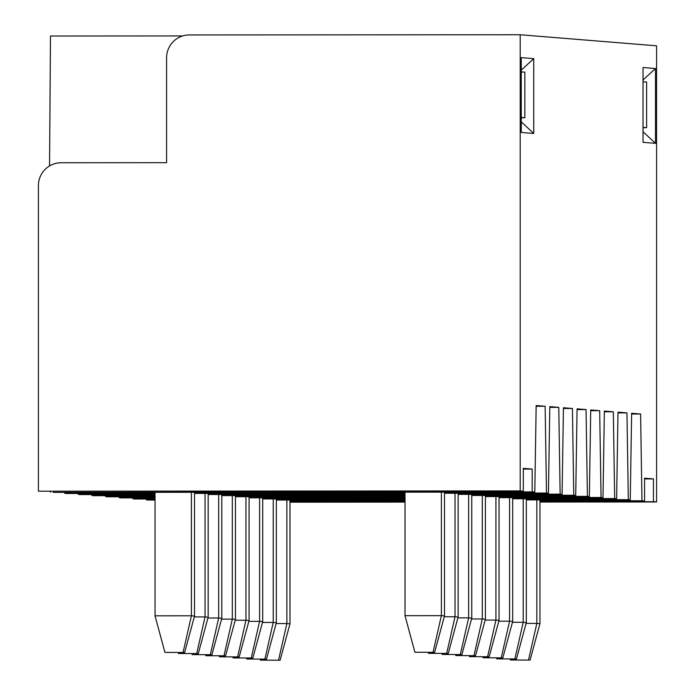 <?xml version="1.0" encoding="UTF-8"?>
<svg xmlns="http://www.w3.org/2000/svg" width="695" height="695" viewBox="0 0 695 695"><rect width="100%" height="100%" fill="white"/><g stroke="black" fill="none" stroke-linecap="round" stroke-linejoin="round"><path stroke-width="1.04" d="M539.954 501.781L653.456 501.712L653.456 478.907L644.569 478.916M653.456 478.907L644.569 478.186L644.569 500.999L539.954 501.06M521.267 57.642L533.734 58.658L533.734 133.466L521.267 132.45L521.267 57.642M643.031 67.528L655.498 68.536L655.498 143.344L643.031 142.336L643.031 67.528M653.456 501.712L656.575 501.972L656.575 45.818L520.199 34.75L520.199 490.905L523.309 491.157L38.425 491.191L38.425 185.565A22.805 22.727 94.6 0 1 61.151 162.743L166.591 162.682L166.591 57.772A22.805 22.727 94.6 0 1 189.318 34.95L520.199 34.75M644.569 500.999L641.963 500.782L640.599 414.003L631.633 413.273L630.269 499.835L628.323 499.679L626.959 412.899L617.994 412.17L616.63 498.732L614.684 498.567L613.32 411.788L604.363 411.066L602.999 497.62L601.045 497.464L599.681 410.684L590.724 409.954L589.36 496.517L587.414 496.36L586.05 409.581L577.085 408.851L575.721 495.413L573.775 495.248L572.411 408.469L563.445 407.748L562.081 494.301L560.135 494.145L558.771 407.366L549.806 406.636L548.442 493.198L546.496 493.042L545.132 406.262L536.166 405.533L534.803 492.086L532.196 491.878L532.196 469.073L523.309 468.352L523.309 491.157M146.541 499.01L146.558 499.966L155.046 500.122M132.901 497.907L132.919 498.854L134.865 499.019L155.046 499.001M119.262 496.795L119.279 497.75L121.225 497.907L155.046 497.889M105.623 495.691L105.64 496.647L107.586 496.803L155.046 496.777M91.992 494.579L92.001 495.535L93.955 495.7L155.046 495.657M78.353 493.476L78.37 494.432L80.316 494.588L155.046 494.545M64.713 492.373L64.731 493.328L66.677 493.485L155.046 493.433M532.196 491.878L53.037 492.373L534.803 492.086M50.431 492.164L50.431 491.443M49.553 165.949L50.483 36.018L182.715 35.94M289.98 501.929L405.02 501.868M289.98 502.19L405.02 502.12M539.954 502.042L656.575 501.972M405.02 501.138L289.98 501.208M641.963 500.782L539.954 500.843M405.02 500.921L289.98 500.991M532.196 469.073L523.309 469.073M520.199 490.905L38.425 491.191M631.625 414.012L640.599 414.003M630.269 499.835L526.324 499.896M405.02 499.966L276.349 500.044M628.323 499.679L526.324 499.74M405.02 499.809L276.349 499.887M155.046 499.957L146.558 499.966M617.985 412.899L626.959 412.899M616.63 498.732L512.684 498.793M405.02 498.854L262.71 498.941M614.684 498.567L512.684 498.628M405.02 498.697L262.71 498.784M155.046 498.845L132.919 498.854M604.346 411.796L613.32 411.788M602.999 497.62L499.045 497.681M405.02 497.742L249.071 497.837M601.045 497.464L499.045 497.524M405.02 497.577L249.071 497.672M155.046 497.733L119.279 497.75M590.707 410.693L599.681 410.684M589.36 496.517L485.405 496.578M405.02 496.63L235.431 496.725M587.414 496.36L485.405 496.421M405.02 496.465L235.431 496.569M155.046 496.612L105.64 496.647M577.076 409.581L586.05 409.581M575.721 495.413L471.766 495.474M405.02 495.509L221.792 495.622M573.775 495.248L471.766 495.309M405.02 495.353L221.792 495.457M155.046 495.5L92.001 495.535M563.437 408.478L572.411 408.469M562.081 494.301L458.127 494.362M405.02 494.397L208.161 494.51M560.135 494.145L458.127 494.206M405.02 494.241L208.161 494.353M155.046 494.388L78.37 494.432M549.797 407.374L558.771 407.366M548.442 493.198L444.496 493.259M405.02 493.285L194.522 493.407M546.496 493.042L444.496 493.103M405.02 493.12L194.522 493.25M155.046 493.268L64.731 493.328M536.158 406.262L545.132 406.262M533.734 133.466L521.267 121.868M521.267 70.108L533.734 58.658M655.498 143.344L643.031 131.746M643.031 79.986L655.498 68.536M191.403 492.295L191.403 615.805L194.522 616.057L184.653 652.492L164.915 652.379L184.653 652.492M194.522 492.295L194.522 616.057M183.089 652.37L191.403 615.805L155.046 615.831L155.046 492.312M155.046 615.831L164.915 652.379M205.042 493.398L205.042 616.917L208.161 617.169L198.284 653.604L178.546 653.482L198.284 653.604M208.161 493.398L208.161 617.169M194.287 616.917L205.042 616.917L196.728 653.474M178.285 652.501L178.546 653.482M448.258 653.448L428.52 653.335L448.258 653.448L458.127 617.021L458.127 493.25M455.017 493.25L455.017 616.76L458.127 617.021M444.261 616.769L455.017 616.76L446.703 653.326M428.259 652.344L428.52 653.335M273.231 498.932L273.231 622.442L276.349 622.694L266.48 659.129L246.742 659.016L266.48 659.129M276.349 498.932L276.349 622.694M262.475 622.451L273.231 622.442L264.917 659.008M246.473 658.026L246.742 659.016M643.031 127.385L646.619 127.672L643.031 127.698M643.031 81.767L646.619 82.053L646.619 127.672M434.627 652.344L414.889 652.231L434.627 652.344L444.496 615.909L444.496 492.147M441.377 492.147L441.377 615.657L405.02 615.683L405.02 492.164M433.063 652.214L441.377 615.657L444.496 615.909M405.02 615.683L414.889 652.231M461.897 654.56L442.159 654.438L461.897 654.56L471.766 618.124L471.766 494.353M468.656 494.362L468.656 617.872L471.766 618.124M457.901 617.872L468.656 617.872L460.342 654.429M441.898 653.456L442.159 654.438M521.267 117.498L524.855 117.794L521.267 117.82M521.267 71.889L524.855 72.176L524.855 117.794M232.312 495.613L232.312 619.123L235.431 619.375L225.562 655.811L205.824 655.698L225.562 655.811M235.431 495.613L235.431 619.375M221.566 619.132L232.312 619.123L224.007 655.689M205.555 654.707L205.824 655.698M475.536 655.663L455.798 655.55L475.536 655.663L485.405 619.228L485.405 495.466M482.287 495.466L482.287 618.976L485.405 619.228M471.54 618.984L482.287 618.976L473.981 655.541M455.529 654.56L455.798 655.55M218.682 494.51L218.682 618.02L221.792 618.272L211.923 654.707L192.185 654.594L211.923 654.707M221.792 494.51L221.792 618.272M207.927 618.029L218.682 618.02L210.368 654.577M191.924 653.604L192.185 654.594M489.176 656.766L469.438 656.653L489.176 656.766L499.045 620.34L499.045 496.569M495.926 496.569L495.926 620.079L499.045 620.34M485.171 620.088L495.926 620.079L487.621 656.645M469.168 655.672L469.438 656.653M259.591 497.828L259.591 621.339L262.71 621.591L252.841 658.026L233.103 657.913L252.841 658.026M262.71 497.828L262.71 621.591M248.836 621.347L259.591 621.339L251.277 657.896M232.834 656.923L233.103 657.913M245.952 496.716L245.952 620.235L249.071 620.487L239.202 656.923L219.464 656.801L239.202 656.923M249.071 496.716L249.071 620.487M235.197 620.235L245.952 620.235L237.647 656.792M219.194 655.819L219.464 656.801M530.085 660.094L510.347 659.972L530.085 660.094L539.954 623.658L539.954 499.887M536.844 499.887L536.844 623.406L539.954 623.658M526.089 623.406L536.844 623.406L528.53 659.963M510.087 658.99L510.347 659.972M286.87 500.044L286.87 623.554L289.98 623.806L280.111 660.241L260.373 660.12L280.111 660.241M289.98 500.035L289.98 623.806M276.115 623.554L286.87 623.554L278.556 660.111M260.112 659.138L260.373 660.12M516.455 658.982L496.716 658.869L516.455 658.982L526.324 622.546L526.324 498.784M523.205 498.784L523.205 622.294L526.324 622.546M512.45 622.303L523.205 622.294L514.891 658.86M496.447 657.878L496.716 658.869M502.815 657.878L483.077 657.765L502.815 657.878L512.684 621.443L512.684 497.672M509.565 497.681L509.565 621.191L512.684 621.443M498.81 621.2L509.565 621.191L501.251 657.748M482.808 656.775L483.077 657.765"/></g></svg>
